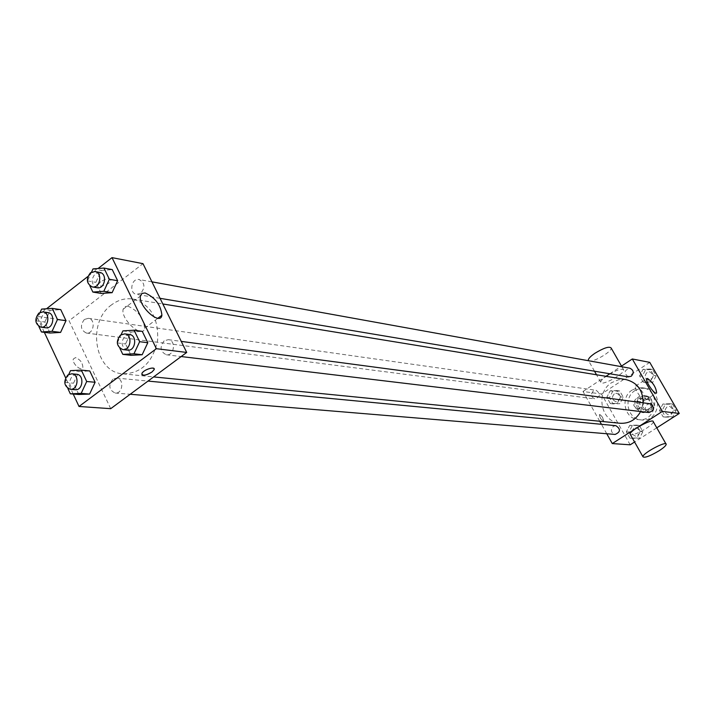 <?xml version="1.0" encoding="UTF-8"?>
<svg xmlns="http://www.w3.org/2000/svg" width="715" height="715" viewBox="0 0 715 715"><rect width="100%" height="100%" fill="white"/><g stroke="black" fill="none" stroke-linecap="round" stroke-linejoin="round"><path stroke-width="0.54" stroke-dasharray="3.58 2.68" d="M635.894 398.89C632.203 403.206 632.855 406.495 637.843 408.774C644.707 406.066 645.171 402.518 639.237 398.139L635.894 398.89M644.644 400.096C640.998 404.35 641.641 407.604 646.575 409.847C653.367 407.184 653.832 403.68 647.951 399.345L644.644 400.096M650.078 397.218L654.708 405.289L654.18 407.505L646.449 412.483L644.358 411.956L639.755 403.895L640.283 401.687L647.987 396.7L650.078 397.218L647.2 396.807L651.848 404.913L654.708 405.289M644.358 411.956L641.471 411.617L636.851 403.519L639.755 403.895M640.283 401.687L637.378 401.303L645.1 396.289L647.987 396.7M637.378 401.303L636.851 403.519M641.471 411.617L646.449 412.483M651.848 404.913L651.32 407.139L643.563 412.144M647.2 396.807L645.1 396.289M637.431 408.676C635.135 400.918 637.843 396.619 645.556 395.797C655.726 396.825 653.43 414.289 643.339 412.662L637.431 408.676M635.966 408.497L641.882 412.492C652 414.119 654.297 396.619 644.108 395.583L638.745 396.789C634.813 399.935 633.883 403.841 635.966 408.497M651.32 407.139L654.18 407.505M635.135 390.47C622.935 397.603 627.323 419.115 641.194 419.928C659.981 422.771 664.244 390.327 645.359 388.227L640.068 388.397L635.135 390.47M632.185 390.033C619.941 397.191 624.347 418.793 638.272 419.607C657.121 422.467 661.393 389.881 642.445 387.771L637.137 387.941L632.185 390.033M636.913 437.982L629.915 438.143L626.34 431.815L629.736 425.327L636.725 425.139L640.327 431.476L636.913 437.982L629.915 438.143L626.34 431.815L629.736 425.327L636.725 425.139L640.327 431.476L636.913 437.982L639.478 438.188L632.507 438.349L628.941 432.048L632.328 425.577L639.299 425.398L642.883 431.708L639.478 438.188M670.25 416.666L663.136 416.863L659.489 410.517L662.939 403.957L670.044 403.734L673.709 410.088L670.25 416.666L663.136 416.863L659.489 410.517L662.939 403.957L670.044 403.734L673.709 410.088L670.25 416.666L672.717 416.952L665.62 417.149L661.983 410.821L665.424 404.288L672.511 404.064L676.167 410.401L672.717 416.952M656.781 427.829L634.589 442.004M630.192 444.81L601.494 394.019L649.747 362.371M617.26 403.332L610.342 403.555L606.812 397.308L610.172 390.828L617.09 390.587L620.647 396.843L617.26 403.332L610.342 403.555L606.812 397.308L610.172 390.828L617.09 390.587L620.647 396.843L617.26 403.332L619.887 403.671L612.996 403.886L609.466 397.665L612.827 391.212L619.717 390.971L623.257 397.2L619.887 403.671M650.23 381.873L643.196 382.132L639.594 375.867L643.008 369.324L650.042 369.038L653.662 375.312L650.23 381.873L643.196 382.132L639.594 375.867L643.008 369.324L650.042 369.038L653.662 375.312L650.23 381.873L652.75 382.293L645.743 382.552L642.15 376.305L645.556 369.789L652.563 369.503L656.173 375.759L652.75 382.293M599.733 421.251L583.002 391.471L601.494 394.019M606.758 433.746L601.458 424.308M599.706 414.575L599.367 414.691C599.849 417.882 601.288 419.964 603.683 420.938L602.173 416.809L600.394 414.888L599.367 414.682C599.849 417.882 601.288 419.964 603.683 420.929L602.602 417.444L599.706 414.566M625.866 379.558L618.52 379.754L611.674 382.65C594.889 392.553 601.002 422.297 620.128 423.271M640.64 411.536L643.08 402.822M583.002 391.471L605.998 376.313M609.859 373.766L620.79 366.563M650.051 403.752L647.316 404.377C644.26 407.943 644.805 410.66 648.952 412.537M615.883 425.684L613.363 426.31C610.333 429.938 610.914 432.647 615.123 434.434M593.396 390.899C590.429 394.394 590.939 397.075 594.916 398.925C600.466 396.745 600.859 393.867 596.096 390.283L593.396 390.899M628.36 376.877C623.596 373.069 624.106 370.182 629.879 368.207M653.322 421.787C653.153 423.217 650.784 425.434 646.208 428.437C638.441 433.111 633.177 435.185 630.424 434.649M607.527 375.321C603.076 378.342 600.806 380.63 600.725 382.185C600.645 386.744 624.722 373.9 623.686 369.941C621.836 368.171 616.455 369.968 607.527 375.321M588.543 360.744C590.921 363.774 612.29 351.753 611.155 348.017M636.305 385.796C641.802 389.827 644.814 394.626 645.359 400.177C643.652 402.876 633.419 388.048 635.59 386.02L636.305 385.796M111.612 304.822C86.506 322.242 94.595 372.569 122.971 373.865C141.275 373.462 152.822 362.291 157.622 340.358C158.65 317.925 150.365 304.161 132.784 299.049C125.277 297.949 118.216 299.871 111.612 304.822M140.864 293.213L136.574 294.374C128.691 293.409 131.354 277.769 139.103 279.529C144.823 282.729 145.413 287.296 140.864 293.213M112.827 379.2C108.215 385.448 109.011 390.059 115.204 393.036C122.953 394.045 124.401 378.45 116.59 378.083L112.827 379.2M84.37 319.471C79.901 325.495 80.563 330.017 86.372 333.047C93.906 334.397 95.989 319.042 88.365 318.327L84.37 319.471M164.164 340.823C159.472 347.025 160.214 351.673 166.381 354.783C174.317 356.106 176.31 340.358 168.302 339.67L164.164 340.823M110.709 408.676L69.087 320.767L142.982 263.665M73.216 394.045L65.61 377.788M44.339 332.332L36.858 316.334L69.087 320.767M75.468 357.607L73.27 359.082C71.929 363.738 81.957 372.256 82.86 367.26C82.547 362.63 80.089 359.413 75.468 357.607L73.279 359.073C71.938 363.738 81.957 372.256 82.868 367.251C82.556 362.621 80.089 359.413 75.477 357.607M131.033 355.319L125.554 343.951L131.149 331.992L142.267 331.349L131.149 331.992L125.554 343.951L131.033 355.319M50.014 333.038L44.839 322.009L50.193 310.328L60.766 309.631L50.193 310.328L44.839 322.009L50.014 333.038M36.858 316.334L46.547 308.764M87.829 276.526L98.08 268.518M78.82 394.492L73.529 383.204L78.981 371.469L89.768 370.96L78.981 371.469L73.529 383.204L78.82 394.492M101.217 293.436L95.864 282.336L101.351 270.44L112.246 269.6L101.351 270.44L95.864 282.336L101.217 293.436M100.735 281.639L98.742 283.962C96.802 288.315 109.52 284.856 110.843 280.691C110.244 277.769 106.875 278.081 100.735 281.639M100.735 281.647L98.742 283.962C96.802 288.324 109.529 284.865 110.843 280.691C110.253 277.769 106.884 278.09 100.735 281.647M141.82 374.517L141.901 373.445C146.2 369.101 150.275 367.528 154.109 368.734M127.824 306.145C138.013 310.605 143.608 317.996 144.6 328.292C143.045 339.285 120.656 319.623 123.096 309.282L124.66 306.655L127.824 306.145M89.858 285.821L87.489 280.897L91.547 272.075M99.743 272.415L95.283 273.631C90.635 279.797 91.252 284.507 97.133 287.761M87.489 280.897L95.864 282.336M93.004 268.911L101.351 270.44M119.879 348.303L117.296 342.923L121.157 334.629M129.46 334.504L125.241 335.701C120.433 342.119 121.184 346.918 127.484 350.127M117.296 342.923L125.554 343.951M122.909 330.875L131.149 331.992M38.825 326.389L36.242 320.856L40.147 312.312M47.896 312.598L43.821 313.778C39.245 320.007 39.915 324.673 45.84 327.792M36.242 320.856L44.839 322.009M41.622 309.094L50.193 310.328M67.836 388.459L65.029 382.462L68.765 374.401M76.594 374.267L72.751 375.429C68.041 381.89 68.837 386.654 75.155 389.72M65.029 382.462L73.529 383.204M70.508 370.638L78.981 371.469M647.075 372.426C644.161 375.75 644.617 378.36 648.433 380.237C654.01 378.324 654.502 375.518 649.917 371.836L647.075 372.426C644.179 375.75 644.626 378.36 648.451 380.246C654.019 378.324 654.52 375.518 649.935 371.836L647.084 372.426M643.196 382.132L645.743 382.552M639.594 375.867L642.15 376.305M643.008 369.324L645.556 369.789M650.042 369.038L652.563 369.503M653.662 375.312L656.173 375.759M666.961 406.96C663.985 410.419 664.512 413.056 668.552 414.879C674.093 412.698 674.451 409.856 669.633 406.352L666.961 406.96C663.994 410.419 664.521 413.064 668.57 414.879C674.102 412.698 674.46 409.856 669.642 406.361L666.97 406.96M663.136 416.863L665.62 417.149M659.489 410.517L661.983 410.821M662.939 403.957L665.424 404.288M670.044 403.734L672.511 404.064M673.709 410.088L676.167 410.401M614.31 393.84C611.414 397.227 611.915 399.828 615.812 401.633C621.219 399.515 621.603 396.718 616.947 393.241L614.31 393.84C611.432 397.227 611.933 399.828 615.821 401.633C621.237 399.515 621.612 396.718 616.965 393.241L614.328 393.84M610.342 403.555L612.996 403.886M606.812 397.308L609.466 397.665M610.172 390.828L612.827 391.212M617.09 390.587L619.717 390.971M620.647 396.843L623.257 397.2M633.839 428.24C630.871 431.762 631.452 434.389 635.555 436.132C640.926 433.755 641.167 430.922 636.296 427.633L633.839 428.24C630.889 431.762 631.461 434.389 635.572 436.132C640.935 433.755 641.185 430.922 636.305 427.633L633.848 428.24M629.915 438.143L632.507 438.349M626.34 431.815L628.941 432.048M629.736 425.327L632.328 425.577M636.725 425.139L639.299 425.398M640.327 431.476L642.883 431.708M647.951 399.345L639.237 398.139M646.575 409.847L637.843 408.774M641.882 412.492L643.339 412.662M644.108 395.583L645.556 395.797M643.393 412.126L646.28 412.466M645.466 396.333L648.344 396.745M638.272 419.607L641.194 419.928M642.445 387.771L645.359 388.227M623.686 369.941L621.487 366.107M600.725 382.185L596.516 374.767M594.496 371.192L588.579 360.744M645.359 400.177L656.325 393.08M635.59 386.02L646.834 378.682M122.971 373.865L153.636 376.912M132.784 299.049L162.823 303.955M151.938 281.844L139.103 279.529M160.044 298.316L136.574 294.374M115.204 393.036L130.175 394.269M116.59 378.083L148.014 381.077M86.372 333.047L594.916 398.925M88.365 318.327L596.096 390.283M166.381 354.783L181.163 356.544M168.302 339.67L181.261 341.395M144.6 328.292L157.935 318.229M123.096 309.282L140.435 296.028"/><path stroke-width="1.07" d="M620.79 366.563L632.301 358.975L649.747 362.371L679.25 413.467L656.781 427.829M634.589 442.004L630.192 444.81L612.281 443.568L606.758 433.746M601.458 424.308L599.733 421.251M153.636 376.912L620.128 423.271C629.111 423.718 635.939 419.803 640.64 411.536M643.08 402.822C643.026 390.256 637.288 382.498 625.866 379.558L162.823 303.955M632.301 358.975L662.403 411.384L612.281 443.568M605.998 376.313L609.859 373.766M181.163 356.544L648.952 412.537C654.627 410.276 654.994 407.353 650.051 403.752L181.261 341.395M130.175 394.269L615.123 434.434C620.62 431.985 620.879 429.072 615.883 425.684L148.014 381.077M151.938 281.844L629.879 368.207C633.749 370.173 634.196 372.855 631.22 376.251L628.36 376.877L160.044 298.316M662.403 411.384L679.25 413.467M647.54 378.467C653.001 382.543 656.03 387.351 656.629 392.884C654.994 395.547 644.724 380.675 646.834 378.682L647.54 378.467M630.424 434.649L630.147 434.166C629.388 430.662 653.671 417.694 653.322 421.787L665.96 443.89M621.487 366.107L611.155 348.017C609.243 346.14 603.853 347.874 594.978 353.237C590.563 356.267 588.329 358.599 588.284 360.217L588.543 360.744M658.971 450.834C649.899 456.17 644.555 458.136 642.937 456.751C642.284 453.444 666.675 440.413 666.201 444.31C665.996 445.677 663.583 447.858 658.971 450.834M98.08 268.518L112.014 257.632L142.982 263.665L186.704 352.45L110.709 408.676L79.025 406.469L73.216 394.045M65.61 377.788L44.339 332.332M121.157 334.629L122.909 330.875L134.08 330.223L142.267 331.349L147.799 342.735L142.16 354.747L131.033 355.319L142.16 354.747L133.964 353.791L122.792 354.363L119.879 348.303M40.147 312.312L41.622 309.094L52.231 308.388L60.766 309.631L65.995 320.686L60.587 332.412L50.014 333.038L60.587 332.412L52.052 331.331L41.434 331.966L38.825 326.389M112.014 257.632L156.379 348.688L79.025 406.469M46.547 308.764L87.829 276.526M68.765 374.401L70.508 370.638L81.34 370.12L89.768 370.96L95.113 382.266L89.616 394.063L78.82 394.492L89.616 394.063L81.179 393.384L70.338 393.822L67.836 388.459M91.547 272.075L93.004 268.911L103.943 268.062L112.246 269.6L117.653 280.727L112.112 292.676L101.217 293.436L112.112 292.676L103.809 291.3L92.861 292.069L89.858 285.821M156.379 348.688L186.704 352.45M145.073 292.953C155.191 297.529 160.803 304.956 161.903 315.235C160.491 326.165 138.138 306.297 140.435 296.028L141.954 293.436L145.073 292.953M154.109 368.734L154.038 369.78L151.929 372.041C145.672 375.634 142.33 376.099 141.901 373.453C143.465 369.566 156.156 365.749 154.038 369.789L151.929 372.041C147.138 375.018 143.769 375.84 141.82 374.517M103.943 268.062L109.377 279.261L103.809 291.3M92.324 286.947L97.133 287.761C104.98 289.468 107.697 273.461 99.743 272.415L94.934 271.548L90.465 272.764C85.8 278.957 86.426 283.694 92.324 286.947C100.18 288.663 102.915 272.594 94.934 271.548M92.861 292.069L101.217 293.436M112.246 269.6L117.653 280.727L112.112 292.676M109.377 279.261L117.653 280.727M134.08 330.223L139.64 341.69L133.964 353.791M122.73 349.555L127.484 350.127C135.582 351.485 137.646 335.201 129.46 334.504L124.723 333.878L120.486 335.076C115.669 341.52 116.42 346.346 122.73 349.555C130.854 350.922 132.927 334.575 124.723 333.878M122.792 354.363L131.033 355.319M142.267 331.349L147.799 342.735L142.16 354.747M139.64 341.69L147.799 342.735M52.231 308.388L57.477 319.516L52.052 331.331M40.889 327.157L45.84 327.792C53.518 329.177 55.663 313.313 47.896 312.598L42.954 311.892L38.869 313.09C34.284 319.337 34.963 324.02 40.889 327.157C48.593 328.534 50.747 312.616 42.954 311.892M41.434 331.966L50.014 333.038M60.766 309.631L65.995 320.686L60.587 332.412M57.477 319.516L65.995 320.686M81.34 370.12L86.703 381.506L81.179 393.384M70.267 389.309L75.155 389.72C83.065 390.756 84.567 374.642 76.594 374.267L71.715 373.802L67.862 374.964C63.135 381.453 63.939 386.234 70.267 389.309C78.194 390.354 79.705 374.177 71.715 373.802M70.338 393.822L78.82 394.492M89.768 370.96L95.113 382.266L89.616 394.063M86.703 381.506L95.113 382.266M596.516 374.767L594.496 371.192M588.579 360.744L588.284 360.217M630.147 434.166L642.937 456.751M157.935 318.229L161.903 315.235"/></g></svg>
